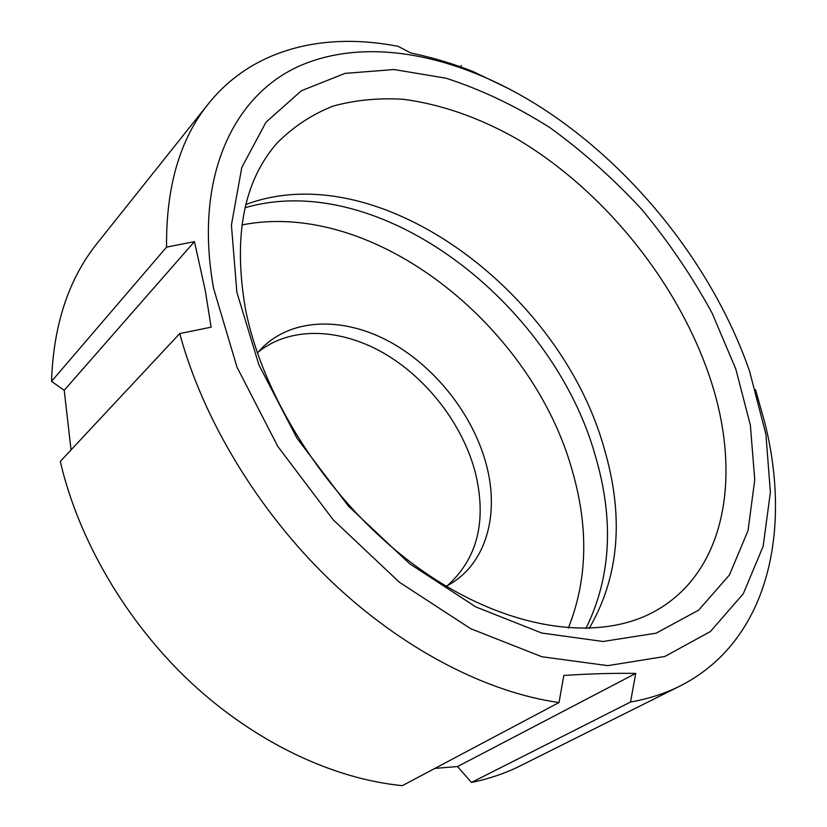 <?xml version="1.0" encoding="UTF-8"?>
<svg xmlns="http://www.w3.org/2000/svg" width="827" height="827" viewBox="0 0 827 827"><rect width="100%" height="100%" fill="white"/><g stroke="black" fill="none" stroke-linecap="round" stroke-linejoin="round"><path stroke-width="1.24" d="M735.772 368.925L712.109 313.144C692.302 276.714 668.96 242.259 642.083 209.769C613.551 178.839 582.766 151.424 549.738 127.523C515.821 106.032 481.231 89.585 445.98 78.193L394.076 69.54L345.024 73.376L301.4 90.743L266.015 122.189L241.804 167.405L231.415 225.006L236.853 292.231L258.944 365.007L296.976 438.196L348.529 506.217L409.737 563.828L475.804 606.915L541.726 633.037L603.017 641.494L656.131 633.182L698.691 610.119L729.455 574.951L748.042 530.562L754.762 479.763L750.358 425.13L735.772 368.925M709.463 376.337C677.075 281.056 603.069 189.879 516.524 138.688C478.885 117.455 441.153 104.316 403.338 99.292C378.673 97.772 355.248 100.046 333.054 106.114C311.882 114.457 293.171 126.82 276.921 143.216C243.676 181.289 233.131 236.212 245.278 308.006C263.265 401.808 333.736 508.129 420.664 569.545C507.706 631.073 599.389 642.662 655.563 610.874C727.822 570.475 741.933 471.225 709.463 376.337M589.155 628.499C619.268 576.677 624.292 516.679 604.206 448.523C560.82 291.652 378.714 154.794 245.867 204.507M585.847 628.592C610.957 577.691 614.223 520.441 595.636 456.845C553.284 303.209 379.82 168.584 245.092 207.722M568.314 628.096C587.273 580.564 588.762 528.701 572.78 472.486C533.415 326.665 374.424 198.594 241.918 224.965M446.28 586.291L453.217 582.177C487.423 559.714 499.012 512.43 486.452 465.074C473.406 415.309 435.819 367.281 390.385 342.12C345.004 317.165 293.688 317.32 262.883 347.102L257.424 353.036M447.335 585.723C477.51 558.514 486.886 520.979 475.473 473.116C463.037 424.995 427.456 378.518 383.842 353.191C340.269 328.071 290.329 326.034 258.189 352.116M509.711 89.151L473.116 71.598C454.592 64.103 433.782 57.88 410.688 52.907L398.149 46.364C324.866 31.891 252.876 48.214 208.487 103.685C179.976 138.946 166 186.757 166.558 247.118L194.438 241.618L205.261 290.36L211.133 327.182L179.728 333.56C202.863 419.113 257.962 510.693 329.746 579.903C401.736 648.906 486.4 692.385 559.031 702.547L563.797 675.463C590.364 673.726 614.337 673.044 635.715 673.426L630.536 702.02L471.442 782.456C489.139 778.838 505.504 773.266 520.534 765.73L679.99 686.038C768.686 641.214 791.977 530.655 764.768 422.463L755.485 389.61M471.442 782.456L457.538 766.567L434.919 768.386M179.728 333.56L60.288 461.435C78.451 539.855 126.035 621.511 190.417 682.037C255.005 742.346 333.074 778.982 402.367 785.65L559.031 702.547M71.039 449.929L64.227 390.292L51.522 381.371L166.558 247.118M213.655 288.664L236.998 367.157L277.727 446.291L333.281 519.904L399.379 582.229L470.749 628.727L541.881 656.752L607.855 665.642L664.877 656.462L710.445 631.518L743.287 593.755L763.135 546.337L770.392 492.261L765.905 434.237L749.51 371.034C711.665 262.118 626.721 157.936 527.771 99.261C450.312 53.6 364.18 36.864 298.133 66.584C232.78 96.532 193.57 178.394 213.655 288.664M630.536 702.02C648.585 698.846 665.073 693.522 679.99 686.038M460.267 66.739L461.394 65.56M208.487 103.685L97.359 243.066C68.724 278.647 53.445 324.742 51.522 381.371M635.715 673.426L457.538 766.567M194.438 241.618L64.227 390.292"/></g></svg>
